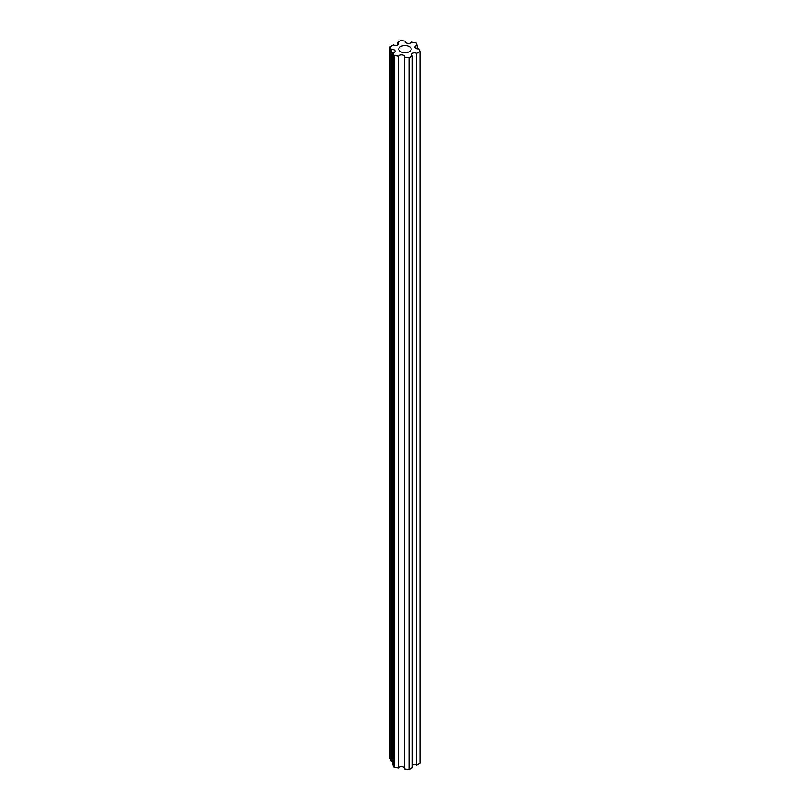 <?xml version="1.0" encoding="UTF-8"?>
<svg xmlns="http://www.w3.org/2000/svg" width="810" height="810" viewBox="0 0 810 810"><rect width="100%" height="100%" fill="white"/><g stroke="black" fill="none" stroke-linecap="round" stroke-linejoin="round"><path stroke-width="1.21" d="M409.364 46.636A6.176 3.564 0 0 0 402.641 45.856A6.176 3.564 0 0 0 398.824 49.157A6.176 3.564 0 0 0 400.636 51.678A6.176 3.564 0 0 0 407.359 52.447A6.176 3.564 0 0 0 411.176 49.157A6.176 3.564 0 0 0 409.364 46.636M394.024 55.485L394.024 767.181L392.809 764.559L392.809 52.863L394.024 55.485L398.571 56.194A3.048 1.762 0 0 1 403.684 55.404A3.048 1.762 0 0 1 404.575 56.649A3.048 1.762 0 0 1 404.474 57.105L404.474 768.801L409.02 769.5L412.341 767.576L412.341 55.88L409.02 57.804L409.02 769.5M404.474 767.88A3.048 1.762 0 0 0 403.684 767.09A3.048 1.762 0 0 0 398.571 767.88L394.024 767.181M392.809 52.863A3.048 1.762 0 0 0 395.067 51.162A3.048 1.762 0 0 0 394.176 49.916A3.048 1.762 0 0 0 391.23 49.461L391.23 761.157L390.015 758.524L390.015 46.838L391.23 49.461M417.19 48.843L417.19 45.441A3.048 1.762 0 0 0 414.933 47.142A3.048 1.762 0 0 0 418.77 48.843L419.985 51.476L419.985 763.162L416.664 765.085A3.048 1.762 0 0 0 412.341 765.085M417.19 45.441L415.975 42.819L411.429 42.12A3.048 1.762 0 0 1 408.078 43.406A3.048 1.762 0 0 1 405.425 41.654A3.048 1.762 0 0 1 405.526 41.199L405.526 42.12M405.526 41.199L400.98 40.5L397.659 42.424L397.659 44.914M390.015 46.838L393.336 44.914A3.048 1.762 0 0 0 396.667 45.299A3.048 1.762 0 0 0 398.55 43.669A3.048 1.762 0 0 0 397.659 42.424M392.809 761.157A3.048 1.762 0 0 0 391.23 761.157M398.571 56.194L398.571 767.88M404.474 57.105L409.02 57.804M416.664 765.085L416.664 53.389A3.048 1.762 0 0 0 413.333 53.014A3.048 1.762 0 0 0 411.45 54.634A3.048 1.762 0 0 0 412.341 55.88M416.664 53.389L419.985 51.476"/></g></svg>
